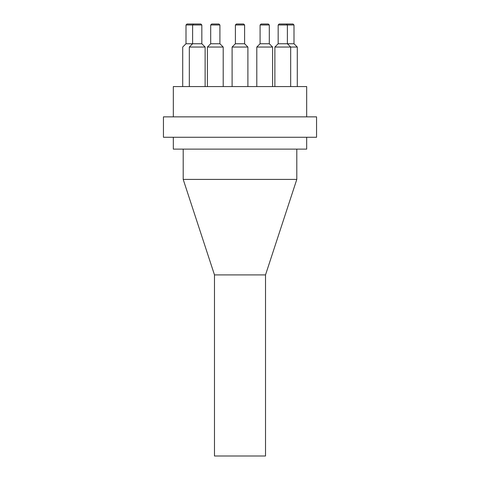 <?xml version="1.0" encoding="UTF-8"?>
<svg xmlns="http://www.w3.org/2000/svg" width="480" height="480" viewBox="0 0 480 480"><rect width="100%" height="100%" fill="white"/><g stroke="black" fill="none" stroke-linecap="round" stroke-linejoin="round"><path stroke-width="0.72" d="M173.322 116.856L173.322 86.562L306.678 86.562L306.678 116.856M243.624 24L236.376 24L235.392 24.99L244.608 24.99L243.624 24M244.608 24.99L244.608 43.758L235.392 43.758L235.392 24.99M268.32 24L261.072 24L260.088 24.99L269.304 24.99L268.32 24M269.304 24.99L269.304 43.758L260.088 43.758L260.088 24.99M286.398 24L279.15 24L278.166 24.99L294 24.99L293.01 24L286.398 24L287.382 24.99L287.382 43.758L278.166 43.758L278.166 24.99M294 43.758L287.382 43.758L290.676 47.046L297.294 47.046L294 43.758L294 24.99M193.602 24L186.99 24L186 24.99L201.834 24.99L200.85 24L193.602 24L192.618 24.99L192.618 43.758L186 43.758L186 24.99M201.834 43.758L192.618 43.758L189.324 47.046L205.128 47.046L201.834 43.758L201.834 24.99M218.928 24L211.68 24L210.696 24.99L219.912 24.99L218.928 24M219.912 24.99L219.912 43.758L210.696 43.758L210.696 24.99M278.166 43.758L274.872 47.046L290.676 47.046L290.676 86.562M274.872 86.562L274.872 47.046M186 43.758L182.706 47.046L182.706 86.562M189.324 86.562L189.324 47.046M210.696 43.758L207.402 47.046L223.206 47.046L219.912 43.758M207.402 86.562L207.402 47.046M235.392 43.758L232.098 47.046L247.902 47.046L244.608 43.758M232.098 86.562L232.098 47.046M260.088 43.758L256.794 47.046L272.598 47.046L269.304 43.758M256.794 86.562L256.794 47.046M214.482 274.902L214.482 456L265.518 456L265.518 274.902L296.796 179.412L183.204 179.412L214.482 274.902L265.518 274.902M296.796 149.124L296.796 179.412M173.322 137.268L173.322 149.124L306.678 149.124L306.678 137.268M163.446 116.856L316.554 116.856L316.554 137.268L163.446 137.268L163.446 116.856M297.294 86.562L297.294 47.046M205.128 86.562L205.128 47.046M223.206 86.562L223.206 47.046M247.902 86.562L247.902 47.046M272.598 86.562L272.598 47.046M183.204 149.124L183.204 179.412"/></g></svg>
